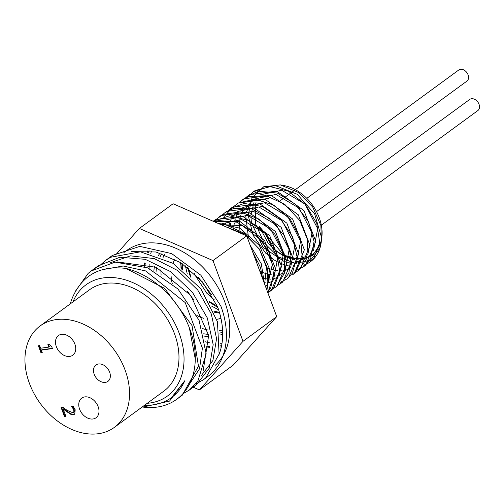 <?xml version="1.0" encoding="UTF-8"?>
<svg xmlns="http://www.w3.org/2000/svg" width="503" height="503" viewBox="0 0 503 503"><rect width="100%" height="100%" fill="white"/><g stroke="black" fill="none" stroke-linecap="round" stroke-linejoin="round"><path stroke-width="0.75" d="M256.077 202.225A40.359 29.325 53.8 0 0 255.31 205.758L255.643 224.061L263.974 242.597L278.341 256.888L295.23 263.383L310.376 260.328L319.795 248.287L321.235 242.018L321.499 237.315L314.589 213.794L297.179 194.265L274.959 185.456L255.26 190.467L253.933 191.436M304.774 265.829L305.629 265.238L315.79 241.446L303.994 210.606L276.725 191.102L249.545 194.642L246.105 197.679M299.09 269.998L299.92 269.419L310.087 245.627L298.285 214.787L271.016 195.271L243.842 198.83L240.39 201.866M293.356 274.198L294.211 273.601L304.372 249.802L292.576 218.968L265.307 199.458L238.133 203.011L236.46 204.237M287.653 278.366L288.502 277.775L298.669 253.99L286.867 223.15L259.605 203.64L232.424 207.186L224.652 216.29M281.913 282.579L282.793 281.963L292.96 258.165L281.158 227.331L253.896 207.814L226.715 211.373L225.891 212.002M276.273 286.71L277.09 286.144L287.244 262.346L275.455 231.506L248.186 212.002L221.006 215.548L220.176 216.183M270.539 290.904L271.375 290.319L281.542 266.527L269.74 235.693L242.477 216.177L215.297 219.729L214.492 220.345M267.822 292.702L275.776 269.482L264.729 240.792L239.944 221.439L213.662 221.471M266.948 290.35L269.539 268.942L259.391 245.477L239.818 228.161L217.353 223.087M264.301 283.233L261.334 263.855L250.186 245.282M187.581 267.502L190.455 276.99M209.531 302.265L217.805 307.459M180.866 262.717L181.413 269.124M275.776 250.752L268.049 243.012L259.032 226.086L283.629 254.92M284.56 255.354L294.802 258.209M296.959 258.322L299.222 258.246M302.284 257.788L306.585 256.316M313.457 250.758L317.695 228.695L304.956 204.055L281.68 190.253L259.919 194.925M253.99 202.476L250.953 214.806M250.922 216.246L251.337 222.024M251.487 223.005L263.044 247.3L284.013 261.428M285.484 261.799L289.099 262.384M291.243 262.503L293.513 262.428M296.569 261.975L300.869 260.491M307.754 254.946L311.986 232.876L299.254 208.236L275.971 194.435L254.21 199.1M250.268 203.363L246.011 213.083M245.64 215.02L248.356 236.467M268.929 198.371L252.613 200.578L241.962 212.153M241.012 214.674L240.302 217.265M239.931 219.201L239.535 223.162M239.503 224.602L239.918 230.387M255.599 259.831L258.196 262.107M267.433 267.898L272.595 269.79M274.072 270.161L277.681 270.746M279.831 270.865L282.095 270.79M285.157 270.331L289.458 268.854M296.33 263.302L300.568 241.233L287.829 216.598L264.547 202.791L242.792 207.462M236.863 215.014L236.247 216.34M235.297 218.862L234.599 221.439M234.228 223.376L233.832 227.35M233.794 228.79L233.82 230.273M260.064 271.274L260.799 271.639M261.723 272.079L266.892 273.978M268.363 274.342L271.972 274.921M274.122 275.04L276.392 274.971M279.448 274.512L283.742 273.041M290.621 267.489L294.859 245.42L282.126 220.779L258.844 206.978L237.083 211.644M235.473 213.121L233.122 215.932M231.16 219.189L230.537 220.515M229.588 223.043L228.884 225.621M228.513 227.563L228.456 227.928M262.654 278.524L270.683 279.146M273.739 278.687L278.04 277.222M284.924 271.645L289.15 249.589L276.411 224.954L253.135 211.153L231.386 215.818M225.445 223.376L224.835 224.696M264.358 283.378L264.968 283.334M268.03 282.875L272.33 281.397M279.209 275.839L283.441 253.77L270.702 229.135L247.419 215.334L225.665 220.006M265.377 286.125L266.615 285.585M273.494 280.026L277.738 257.964L264.999 233.317L241.717 219.522L219.956 224.187M267.797 284.195L272.356 264.339L262.516 241.308L242.415 225.652L220.792 224.583M264.628 284.12L266.489 267.376L259.259 248.947L244.854 234.191L227.23 227.394M261.126 274.701L252.563 251.663M198.371 277.335L211.449 294.645M188.581 268.294L190.977 277.499M209.097 301.467L217.258 306.05M182.52 263.811L182.583 270.042M213.718 311.043L219.434 312.42M190.97 296.342L187.864 291.809M218.623 309.817L211.455 306.019M187.286 274.016L185.393 265.842M252.55 251.638L260.485 267.451L262.673 278.857M214.385 299.926L206.808 293.211L194.774 274.732L194.127 273.11M219.874 224.181L225.897 224.891L244.477 233.373L259.567 249.387L267.665 269.03L266.936 287.521L266.433 288.961M214.272 221.735L218.635 220.521L237.064 222.219L255.071 233.178L268.445 250.701L274.097 270.507L270.784 287.791L267.684 292.325M213.197 221.27L229.437 215.806L248.199 220.327L265.27 233.537L276.669 252.204L279.775 271.777L273.946 287.49L267.848 292.765M216.636 219.056L223.187 214.441L240.465 211.926L259.196 219.17L274.99 234.36L284.189 253.782L284.692 272.714L276.487 286.534L272.4 289.225M222.339 214.875L225.042 212.599L233.474 208.519L251.619 208.864L269.941 218.686L284.157 235.542L290.979 255.323L288.873 273.217L281.12 283.189L278.096 285.056M228.022 210.713L230.751 208.412L244.131 203.413L262.786 206.614L280.334 218.792L292.696 236.97L297.009 256.706L292.356 273.198L286.829 279.002L280.435 282.271M265.219 282.699L263.993 282.403M225.181 224.753L225.35 223.571M233.75 206.526L238.315 202.992L255.065 199.138L273.858 205.117L290.294 219.415L300.549 238.529L302.284 257.813L295.179 272.563L292.539 274.827L294.211 273.601M230.569 226.136L230.651 223.055M230.883 220.578L231.053 219.402M239.472 202.332L242.169 200.056L248.394 196.698L266.175 195.692L284.729 204.325L299.731 220.44L307.685 240.101L306.805 258.536L298.248 270.645L295.236 272.507M245.156 198.169L247.878 195.874L258.888 191.203L277.348 193.064L295.305 204.168L308.572 221.766L314.079 241.572L310.615 258.768L303.957 266.464L297.569 269.727M250.865 193.995L253.581 191.687L269.709 186.538L288.477 191.222L305.478 204.558L316.752 223.275L319.707 242.823L313.74 258.435L309.666 262.283L306.641 264.144M283.755 264.477A45.044 32.726 53.8 0 1 274.078 259.932L265.735 253.185L253.122 235.316L248.174 215.24L252.022 197.704L263.691 186.783L280.372 184.903L298.09 192.309L312.703 207.035L320.87 225.401L321.398 240.377M321.392 240.409L320.826 242.918L312.809 255.386L301.926 259.699M298.486 259.862L296.852 259.781M294.494 259.504L291.268 258.825M289.659 258.36L282.673 255.367L276.248 251.123M257.071 199.32A40.359 29.325 53.8 0 1 257.291 198.792M281.133 185.035L284.063 185.582A40.359 29.325 53.8 0 1 321.838 237.158L321.643 238.711M321.731 237.95A40.359 29.325 53.8 0 1 321.448 239.554M321.442 239.579A40.359 29.325 53.8 0 1 270.054 245.395M42.195 352.496L41.479 352.597L38.901 345.674M52.343 348.321L41.768 349.811L41.315 350.138L42.29 352.754L41.026 352.93L41.479 352.597M41.026 352.93L38.36 345.75L39.618 345.574L40.611 348.239L48.879 347.083L49.332 346.749L48.433 344.335M48.879 347.083L47.886 344.41L49.017 344.253L51.866 347.051L52.438 348.579L41.315 350.138M72.545 407.807L71.294 406.367L73.054 406.116L75.198 409.782L74.721 414.17L73.438 414.648L70.684 414.233L63.202 409.121L65.887 416.352L64.459 416.553L61.083 407.474L62.831 407.229L67.125 410.366L72.608 412.655L73.884 411.712L73.715 409.838L72.545 407.807L72.998 407.48L71.784 406.141M64.459 416.553L64.906 416.22L61.624 407.399M73.627 412.171L74.331 411.385L74.161 409.511L72.998 407.48M65.792 416.094L64.906 416.22M63.202 409.121L63.648 408.794L68.295 412.234L67.842 412.561M70.684 414.233L71.137 413.906L68.295 412.234M74.934 413.988L73.891 414.321L71.137 413.906M179.426 397.125L182.193 395.295L198.465 366.209L192.033 325.604L164.714 288.433L125.838 268.407C100.55 265.402 82.888 274.839 72.853 296.72A72.57 52.727 -126.2 0 0 70.307 303.85M219.025 354.546A72.57 52.727 53.8 0 0 217.503 306.623L202.514 282.02L180.904 262.736L156.005 251.984L131.679 251.601M203.149 370.925L208.657 335.407L190.889 295.569L156.207 267.288L117.526 261.962M195.29 359.167L189.361 327.793M205.557 378.061A77.034 55.971 -126.2 0 0 207.802 376.527A77.034 55.971 -126.2 0 0 220.892 306.145L200.892 275.26L171.699 253.606L139.834 246.382L112.395 255.436L108.994 258.19M192.636 387.316L196.346 384.921L209.279 368.183L213.178 344.624L207.311 317.946L192.448 292.3L170.712 271.677L145.273 259.322L119.871 257.234L98.242 265.81L94.841 268.564M201.024 375.974L212.926 360.425L216.573 338.638L211.304 313.935L197.754 290.049L177.792 270.608L154.258 258.586L130.491 255.851L109.868 262.887M189.398 384.254L199.546 368.781L202.388 348.133L185.211 302.58L145.644 270.935L123.178 265.999L102.625 269.614M144.562 405.255A72.57 52.727 -126.2 0 0 171.592 397.521L184.802 380.708L169.536 401.111L143.443 406.977L142.355 406.87M75.626 290.916L88.151 273.399L91.181 270.972L115.156 262.126L147.599 267.841L177.917 288.961L199.05 320.185L206.155 353.772L197.798 381.4L189.285 390.083L182.69 393.937M98.777 266.489L105.341 260.604L110.685 257.234L140.406 251.821L172.988 263.302L200.81 288.716L217.441 321.719L219.113 354.131L205.708 377.935L203.451 379.721L195.761 384.034M123.876 252.556L126.511 250.626A72.57 52.727 53.8 0 1 210.273 275.826A72.57 52.727 53.8 0 1 215.372 365.197M171.592 397.521A72.57 52.727 -126.2 0 0 184.802 380.708M142.198 406.984A77.034 55.971 -126.2 0 0 176.698 399.307A77.034 55.971 -126.2 0 0 189.291 327.61A77.034 55.971 -126.2 0 0 125.838 268.407M72.966 301.901A68.924 50.08 53.8 0 1 121.908 278.939A68.924 50.08 53.8 0 1 182.262 343.587A68.924 50.08 53.8 0 1 149.957 403.01A68.924 50.08 53.8 0 1 147.228 403.305M40.114 325.963L89.559 289.753A62.844 45.66 53.8 0 1 163.525 313.476A62.844 45.66 53.8 0 1 163.821 391.152L114.376 427.361A62.844 45.66 53.8 0 1 98.456 433.699A62.844 45.66 53.8 0 1 34.179 393.805A62.844 45.66 53.8 0 1 40.114 325.963A62.844 45.66 53.8 0 1 114.087 349.686A62.844 45.66 53.8 0 1 114.376 427.361M306.817 198.352L466.903 81.121A6.891 5.005 -126.2 0 0 467.551 73.677A6.891 5.005 -126.2 0 0 460.503 69.301A6.891 5.005 -126.2 0 0 458.755 69.999L295.343 189.669M321.342 225.174L477.85 110.559A6.891 5.005 -126.2 0 0 478.504 103.115A6.891 5.005 -126.2 0 0 471.449 98.739A6.891 5.005 -126.2 0 0 469.708 99.437L316.525 211.612M222.578 330.062A50.677 36.82 53.8 0 1 219.383 330.59M207.563 329.937A50.677 36.82 53.8 0 1 202.168 328.415M161.123 275.135A50.677 36.82 53.8 0 1 160.935 269.658M162.922 257.989A50.677 36.82 53.8 0 1 164.349 254.436M151.485 251.129A64.868 47.131 -126.2 0 0 150.737 253.688M149.165 264.446A64.868 47.131 -126.2 0 0 149.133 268.52M205.356 341.801A64.868 47.131 -126.2 0 0 209.437 342.788M220.301 343.756A64.868 47.131 -126.2 0 0 221.949 343.681M105.341 382.393A10.135 7.363 53.8 0 1 94.973 375.961A10.135 7.363 53.8 0 1 95.935 365.015A10.135 7.363 53.8 0 1 107.862 368.844A10.135 7.363 53.8 0 1 107.912 381.368A10.135 7.363 53.8 0 1 105.341 382.393M69.722 356.42A12.16 8.84 53.8 0 1 57.279 348.698A12.16 8.84 53.8 0 1 58.43 335.57A12.16 8.84 53.8 0 1 72.746 340.16A12.16 8.84 53.8 0 1 72.803 355.193A12.16 8.84 53.8 0 1 69.722 356.42M92.986 418.98A12.16 8.84 53.8 0 1 80.543 411.259A12.16 8.84 53.8 0 1 81.693 398.125A12.16 8.84 53.8 0 1 96.01 402.714A12.16 8.84 53.8 0 1 96.067 417.754A12.16 8.84 53.8 0 1 92.986 418.98M219.616 313.036A38.517 27.986 53.8 0 1 214.171 312.137M193.831 299.606A38.517 27.986 53.8 0 1 187.254 291.092M180.043 268.086A38.517 27.986 53.8 0 1 180.42 262.428M174.981 259.221A38.517 27.986 -126.2 0 0 172.95 263.283M171.102 276.109A38.517 27.986 -126.2 0 0 172.252 283.604M196.824 315.425A38.517 27.986 -126.2 0 0 203.897 318.361M216.743 319.348A38.517 27.986 -126.2 0 0 220.924 318.229M321.499 237.315A45.044 32.726 53.8 0 1 321.21 242.213A45.044 32.726 53.8 0 1 310.628 261.579A45.044 32.726 53.8 0 1 303.554 265.144M288.169 265.672A45.044 32.726 53.8 0 1 285.585 265.037M199.414 389.913L233.128 365.222L276.719 316.626L246.696 235.888L173.082 203.759L139.369 228.45L212.983 260.579L243.006 341.311L199.414 389.913L192.901 387.065M115.564 254.983L139.369 228.45M212.983 260.579L246.696 235.888M243.006 341.311L276.719 316.626M73.884 411.712L74.331 411.385M73.715 409.838L74.161 409.511M73.438 414.648L73.891 414.321M222.691 334.086A52.299 38.002 53.8 0 1 219.974 335.099M208.833 336.545A52.299 38.002 53.8 0 1 204.281 336.111M153.887 270.853A52.299 38.002 53.8 0 1 154.465 266.508M158.143 256.033A52.299 38.002 53.8 0 1 160.023 253.028M161.972 253.625A50.677 36.82 -126.2 0 0 160.048 256.769M156.534 267.439A50.677 36.82 -126.2 0 0 156.043 272.041M203.721 333.772A50.677 36.82 -126.2 0 0 208.481 334.363M219.748 333.131A50.677 36.82 -126.2 0 0 222.666 332.081M149.114 250.808A63.246 45.955 -126.2 0 0 148.102 253.053M145.273 263.22A63.246 45.955 -126.2 0 0 144.839 266.716M205.872 346.039A63.246 45.955 -126.2 0 0 209.512 346.448M220.207 345.919A63.246 45.955 -126.2 0 0 221.603 345.636M73.872 412.026L73.419 412.359M112.402 255.436L105.341 260.604M98.242 265.804L91.609 270.658M207.802 376.527L203.954 379.35M196.346 384.921L189.291 390.089M182.187 395.289L176.698 399.307M278.964 201.665L294.676 190.159M221.345 346.863L220.125 347.064M209.5 347.34L205.947 346.894M144.078 266.427L144.462 262.994M147.077 252.833L147.97 250.689M269.702 291.545L271.381 290.325M275.726 287.138L277.084 286.144M281.12 283.189L282.793 281.963M286.829 279.008L288.502 277.782M298.248 270.645L299.92 269.419M303.957 266.464L305.629 265.238M309.666 262.283L310.628 261.579M213.624 220.955L215.297 219.729M219.333 216.774L221.006 215.548M225.042 212.593L226.715 211.373M230.965 208.261L232.424 207.192M242.169 200.056L243.842 198.83M247.872 195.874L249.551 194.648"/></g></svg>
